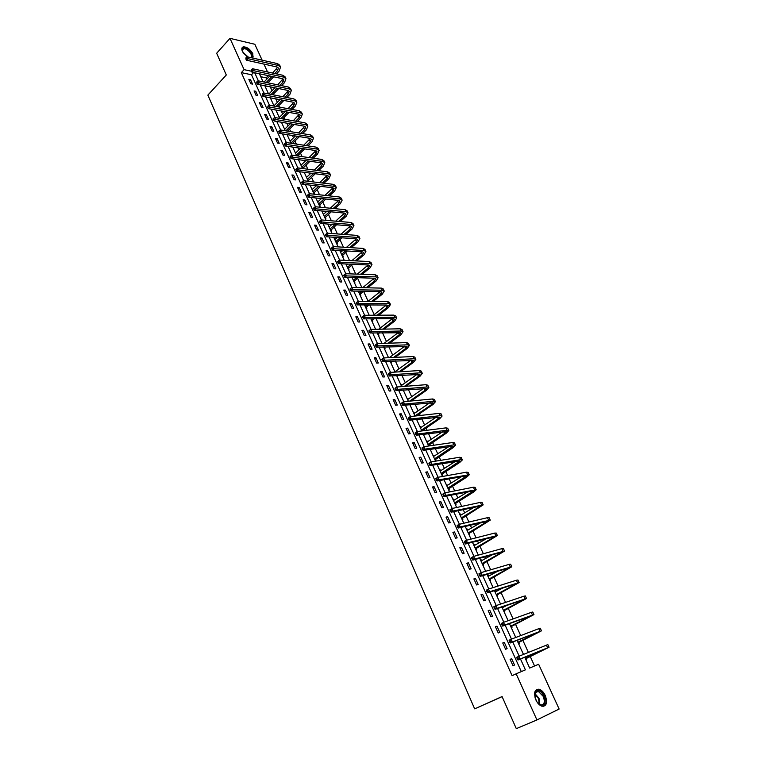 <?xml version="1.0" encoding="UTF-8"?>
<svg xmlns="http://www.w3.org/2000/svg" width="767" height="767" viewBox="0 0 767 767"><rect width="100%" height="100%" fill="white"/><g stroke="black" fill="none" stroke-linecap="round" stroke-linejoin="round"><path stroke-width="1.15" d="M535.865 699.907C533.496 692.802 534.561 689.236 539.076 689.217C541.54 689.984 543.602 692.083 545.27 695.525C547.686 702.649 546.603 706.225 542.039 706.244C539.575 705.458 537.523 703.339 535.865 699.907M246.054 57.621L245.833 59.001L246.054 57.621L247.137 56.787L242.391 51.36C241.384 48.915 241.691 47.41 243.302 46.864C246.955 46.845 250.138 49.146 252.861 53.757L252.592 58.014C255.143 55.147 246.849 46.03 242.89 47.372L242.065 47.794M502.107 696.647L474.658 708.861L207.867 95.098L226.303 74.993L216.658 53.259L229.995 38.35L254.845 44.265L262.122 60.162M263.925 64.092L267.53 71.964M266.772 79.202L266.139 77.831L268.22 75.645M534.57 665.977L530.112 656.207M528.377 652.42L522.73 640.042M520.697 635.594L515.414 624.012M513.085 618.921L508.166 608.126M505.549 602.402L500.976 592.383M499.72 589.622L499.432 589.008M498.08 586.036L493.852 576.774M492.587 573.994L492.05 572.824M490.679 569.814L486.796 561.31M485.521 558.51L484.734 556.794M483.344 553.745L479.797 545.979M478.512 543.161L477.486 540.908M476.077 537.82L472.865 530.774M471.571 527.936L470.296 525.155M468.877 522.039L465.981 515.702M464.677 512.855L463.172 509.556M461.734 506.402L459.165 500.765M457.851 497.898L456.116 494.092M454.668 490.909L452.405 485.962M451.092 483.066L449.126 478.771M447.66 475.55L445.704 471.274M444.381 468.369L442.195 463.575M440.709 460.325L439.06 456.71M437.727 453.796L435.32 448.522M433.825 445.243L432.473 442.281M431.131 439.347L428.513 433.595M426.998 430.287L425.934 427.967M424.592 425.014L421.754 418.801M420.23 415.465L419.463 413.768M418.111 410.805L415.062 404.142M413.528 400.767L413.039 399.693M411.678 396.712L408.428 389.598M405.302 382.743L401.85 375.188M398.974 368.889L395.331 360.902M392.704 355.15L388.869 346.732M386.482 341.516L382.455 332.686M380.317 327.998L376.098 318.756M374.2 314.595L369.799 304.95M368.131 301.297L363.548 291.259M361.909 287.673L357.556 278.124M355.706 274.078L351.631 265.161M349.551 260.588L345.764 252.295M343.443 247.214L339.944 239.534M337.384 233.945L334.163 226.879M331.382 220.791L328.429 214.319M325.429 207.742L322.744 201.855M319.523 194.799L317.107 189.497M315.659 186.333L315.381 185.719M313.665 181.961L311.507 177.235M310.06 174.051L309.58 173.016M307.855 169.239L305.956 165.058M304.499 161.875L303.828 160.408M302.093 156.602L300.443 152.988M298.986 149.786L298.114 147.897M296.378 144.081L294.969 141.003M293.512 137.801L292.457 135.491M290.703 131.656L289.543 129.115M288.076 125.903L286.839 123.18M285.075 119.326L284.164 117.313M282.687 114.091L281.268 110.975M279.495 107.102L278.814 105.606M277.338 102.375L275.737 98.857M273.963 94.974L273.512 93.986M272.036 90.746L270.252 86.844M268.469 82.932L268.249 82.453M524.753 657.252L529.661 668.067L538.635 664.251L559.133 709.034L536.929 719.935L516.153 673.809L525.414 669.869L520.486 658.997M266.139 77.831L260.722 76.69M265.267 86.681L265.909 86.805L265.478 85.875M268.488 93.766L269.025 93.871M273.761 105.347L274.327 105.453M279.063 117.025L279.677 117.13M284.413 128.789L285.056 128.894L284.643 129.297L290.223 123.765M289.811 140.639L290.463 140.783M295.237 152.585L295.909 152.758M300.712 164.627L301.402 164.819M303.118 168.606L302.888 168.098M306.234 176.755L306.934 176.985M308.938 181.395L308.42 180.255M311.795 188.979L312.505 189.238M313.943 193.706L314.575 193.783L313.991 192.498M317.394 201.309L318.132 201.587M319.561 206.074L320.194 206.131L319.609 204.847M323.041 213.725L323.789 214.041M325.227 218.528L325.86 218.585L325.266 217.282M328.736 226.246L329.503 226.581M330.941 231.088L331.574 231.135L330.97 229.822M334.479 238.863L335.256 239.237M336.694 243.743L337.327 243.781L336.723 242.458M340.26 251.576L341.056 251.979M342.494 256.494L343.127 256.533L342.523 255.2M346.09 264.394L346.905 264.836M348.343 269.361L348.975 269.38L348.362 268.038M354.239 282.323L354.862 282.333L354.249 280.981M360.183 295.391L360.806 295.4L360.183 294.029M366.175 308.564L366.799 308.564L366.175 307.183M372.216 321.843L372.839 321.833L372.206 320.453M378.304 335.227L378.927 335.217L378.284 333.818M384.44 348.726L385.063 348.707L384.42 347.298M388.246 357.096L389.137 357.671M390.633 362.34L391.247 362.312L390.719 361.142M394.468 370.777L395.427 371.477M396.875 376.07L397.488 376.022L397.248 375.494M400.738 384.564L401.716 385.312M407.066 398.476L408.063 399.252M413.442 412.502L414.458 413.317M419.875 426.644L420.91 427.497M426.366 440.91L427.411 441.802M429.28 445.895L428.801 444.841M432.904 455.291L433.978 456.221M435.435 460.852L436.04 460.756L435.359 459.251M439.501 469.797L440.105 469.692L440.594 470.765M442.051 475.406L442.655 475.3L441.965 473.785M446.154 484.428L446.758 484.313L447.266 485.434M448.724 490.084L449.328 489.969L448.637 488.435M452.866 499.183L453.47 499.058L453.997 500.228M455.464 504.887L456.058 504.763L455.358 503.219M459.634 514.063L460.229 513.928L460.794 515.156M462.252 519.825L462.856 519.681L462.146 518.128M466.461 529.077L467.055 528.933L467.64 530.208M469.097 534.887L469.701 534.733L468.982 533.161M473.344 544.215L473.939 544.062L474.552 545.395M476.01 550.073L476.604 549.92L475.885 548.328M480.295 559.498L480.89 559.325L481.523 560.715M482.98 565.404L483.574 565.231L482.846 563.63M487.294 574.905L487.889 574.723L488.55 576.17M490.008 580.868L490.602 580.686L489.873 579.066M497.102 596.458L497.697 596.266L496.949 594.636M495.645 591.76L495.031 590.408M504.264 612.2L504.849 611.989L504.101 610.35M502.797 607.483L502.5 606.831M511.484 628.077L512.068 627.857L511.311 626.198M518.76 644.088L519.345 643.858L518.588 642.19M523.276 654.021L524.043 654.184M526.114 660.253L526.699 660.013L525.932 658.326M521.32 671.614L251.528 74.763L241.337 72.625L512.097 675.679L516.153 673.809M248.824 79.298L250.838 83.766L252.535 84.111L250.521 79.643L248.824 79.298M254.069 90.937L256.092 95.434L257.789 95.76L255.756 91.273L254.069 90.937M259.351 102.663L261.394 107.198L263.081 107.505L261.039 102.979L259.351 102.663M264.673 114.484L266.734 119.048L268.421 119.345L266.36 114.782L264.673 114.484M270.042 126.392L272.112 130.994L273.8 131.272L271.729 126.67L270.042 126.392M275.439 138.396L277.539 143.036L279.217 143.295L277.127 138.654L275.439 138.396M280.895 150.485L283.004 155.164L284.682 155.404L282.582 150.735L280.895 150.485M286.388 162.681L288.507 167.398L290.194 167.618L288.066 162.911L286.388 162.681M291.92 174.962L294.058 179.718L295.736 179.919L293.598 175.173L291.92 174.962M297.5 187.349L299.657 192.143L301.335 192.325L299.178 187.541L297.5 187.349M303.118 199.832L305.295 204.664L306.973 204.827L304.796 200.005L303.118 199.832M308.785 212.421L310.98 217.282L312.658 217.425L310.462 212.574L308.785 212.421M314.499 225.105L316.713 230.004L318.382 230.129L316.177 225.239L314.499 225.105M320.261 237.885L322.485 242.832L324.163 242.938L321.929 238L320.261 237.885M326.071 250.78L328.314 255.756L329.983 255.852L327.739 250.867L326.071 250.78M331.919 263.771L334.182 268.795L335.85 268.862L333.587 263.848L331.919 263.771M337.825 276.868L340.107 281.94L341.766 281.978L339.484 276.925L337.825 276.868M343.769 290.079L346.07 295.18L347.729 295.209L345.428 290.108L343.769 290.079M349.771 303.387L352.091 308.545L353.74 308.545L351.43 303.406L349.771 303.387M355.821 316.819L358.16 322.006L359.809 321.987L357.47 316.809L355.821 316.819M361.919 330.356L364.277 335.591L365.926 335.543L363.568 330.318L361.919 330.356M368.064 344L370.442 349.282L372.091 349.215L369.713 343.942L368.064 344M374.258 357.767L376.664 363.088L378.304 363.002L375.907 357.681L374.258 357.767M380.509 371.64L382.934 377.009L384.574 376.904L382.158 371.544L380.509 371.64M386.817 385.638L389.252 391.055L390.892 390.921L388.457 385.513L386.817 385.638M393.174 399.751L395.638 405.206L397.268 405.053L394.804 399.597L393.174 399.751M399.588 413.988L402.071 419.491L403.691 419.309L401.218 413.806L399.588 413.988M406.05 428.341L408.552 433.892L410.182 433.681L407.68 428.139L406.05 428.341M412.579 442.818L415.1 448.417L416.721 448.187L414.199 442.588L412.579 442.818M419.156 457.42L421.697 463.067L423.317 462.808L420.767 457.17L419.156 457.42M425.79 472.146L428.35 477.841L429.961 477.563L427.401 471.868L425.79 472.146M432.483 487.007L435.071 492.75L436.672 492.433L434.084 486.7L432.483 487.007M439.232 501.992L441.84 507.783L443.441 507.447L440.833 501.656L439.232 501.992M446.039 517.102L448.676 522.95L450.267 522.586L447.64 516.747L446.039 517.102M452.904 532.356L455.569 538.252L457.161 537.859L454.505 531.972L452.904 532.356M459.836 547.743L462.52 553.697L464.102 553.266L461.427 547.322L459.836 547.743M466.825 563.256L469.538 569.267L471.12 568.817L468.416 562.815L466.825 563.256M473.881 578.922L476.614 584.981L478.186 584.492L475.463 578.443L473.881 578.922M481.005 594.722L483.756 600.829L485.329 600.321L482.577 594.214L481.005 594.722M488.186 610.657L490.957 616.831L492.529 616.284L489.749 610.129L488.186 610.657M495.424 626.744L498.234 632.967L499.787 632.392L496.987 626.179L495.424 626.744M502.74 642.976L505.568 649.256L507.121 648.652L504.293 642.382L502.74 642.976M510.113 659.352L512.97 665.698L514.523 665.056L511.666 658.728L510.113 659.352M474.658 708.861L502.069 696.561L516.306 728.65L536.929 719.935M241.337 72.625L244.088 69.653L229.995 38.35M251.403 71.216L244.088 69.653M519.192 656.149L512.787 642.008M511.474 639.122L505.156 625.182M503.823 622.248L497.591 608.509M496.249 605.537L490.103 591.99M488.742 588.979L482.683 575.624M481.302 572.575L475.329 559.411M473.939 556.324L468.052 543.343M466.633 540.227L460.833 527.418M459.404 524.264L453.68 511.647M452.233 508.454L446.586 496.009M445.128 492.788L439.568 480.516M438.091 477.266L432.607 465.157M431.112 461.878L425.704 449.941M424.199 446.624L418.868 434.86M417.353 431.514L412.09 419.913M410.556 416.539L405.369 405.091M403.825 401.687L398.715 390.403M397.153 386.971L392.11 375.84M390.537 372.378L385.561 361.41M383.979 357.921L379.08 347.096M377.489 343.587L372.647 332.916M371.036 329.369L366.271 318.851M364.651 315.275L359.944 304.902M358.314 301.306L353.673 291.077M352.034 287.462L347.461 277.366M345.812 273.723L341.296 263.771M339.637 260.109L335.189 250.291M333.511 246.6L329.129 236.926M327.442 233.216L323.118 223.667M321.421 219.937L317.154 210.522M315.458 206.764L311.249 197.483M309.532 193.706L305.381 184.55M303.665 180.753L299.561 171.722M297.836 167.906L293.799 158.999M292.064 155.164L288.076 146.382M286.331 142.528L282.4 133.87M280.645 129.997L276.772 121.454M275.008 117.562L271.192 109.135M269.418 105.232L265.65 96.92M263.877 92.989L260.157 84.801M258.374 80.851L254.702 72.769M259.399 73.766L263.062 81.82M264.845 85.751L268.555 93.91M270.329 97.821L274.097 106.095M275.871 109.988L279.687 118.386M281.451 122.26L285.314 130.764M287.069 134.618L290.99 143.247M292.735 147.082L296.714 155.835M298.449 159.651L302.486 168.519M304.211 172.326L308.305 181.319M310.021 185.096L314.173 194.214M315.879 197.972L320.088 207.215M321.785 210.954L326.052 220.33M327.739 224.041L332.063 233.552M333.741 237.243L338.122 246.888M339.791 250.56L344.239 260.329M345.898 263.973L350.404 273.886M352.053 277.51L356.626 287.558M358.256 291.163L362.896 301.345M364.517 304.921L369.215 315.256M370.835 318.804L375.6 329.283M377.201 332.811L382.033 343.434M383.625 346.933L388.524 357.7M390.096 361.171L395.063 372.091M396.635 375.542L401.668 386.616M403.221 390.029L408.332 401.266M409.875 404.65L415.052 416.04M416.577 419.396L421.831 430.949M423.346 434.275L428.667 445.982M430.172 449.28L435.57 461.159M437.056 464.428L442.53 476.47M444.007 479.701L449.558 491.915M451.015 495.118L456.653 507.505M458.091 510.678L463.805 523.238M465.224 526.373L471.024 539.105M472.434 542.211L478.311 555.126M479.701 558.194L485.655 571.29M487.035 574.32L493.076 587.608M494.437 590.6L500.573 604.08M501.915 607.033L508.128 620.704M509.451 623.619L515.76 637.482M517.063 640.359L523.458 654.414M251.528 74.763L253.609 72.539M249.476 80.756L250.521 79.643M254.711 92.366L255.756 91.273M259.984 104.072L261.039 102.979M265.296 115.865L266.36 114.782M270.655 127.753L271.729 126.67M276.043 139.728L277.127 138.654M281.489 151.799L282.582 150.735M286.963 163.965L288.066 162.911M292.486 176.228L293.598 175.173M298.056 188.586L299.178 187.541M303.665 201.05L304.796 200.005M309.322 213.6L310.462 212.574M315.026 226.265L316.177 225.239M320.769 239.016L321.929 238M326.569 251.883L327.739 250.867M332.408 264.845L333.587 263.848M338.295 277.913L339.484 276.925M344.23 291.096L345.428 290.108M350.212 304.374L351.43 303.406M356.252 317.778L357.47 316.809M362.331 331.277L363.568 330.318M368.467 344.901L369.713 343.942M388.39 357.412L388.869 357.067M374.651 358.63L375.907 357.681M380.883 372.474L382.158 371.544M400.873 384.861L401.352 384.516M387.172 386.434L388.457 385.513M407.191 398.763L407.68 398.418M393.519 400.518L394.804 399.597M413.566 412.771L414.055 412.435M399.914 414.717L401.218 413.806M419.99 426.903L420.489 426.567M406.366 429.031L407.68 428.139M426.471 441.15L426.97 440.824M412.867 443.47L414.199 442.588M433.01 455.521L433.508 455.195M419.434 458.043L420.767 457.17M439.596 470.018L440.105 469.692M426.049 472.731L427.401 471.868M446.241 484.629L446.758 484.313M432.722 487.553L434.084 486.7M452.952 499.375L453.47 499.058M439.462 502.5L440.833 501.656M459.711 514.235L460.229 513.928M446.25 517.572L447.64 516.747M466.528 529.24L467.055 528.933M453.105 532.787L454.505 531.972M473.412 544.359L473.939 544.062M460.018 548.127L461.427 547.322M480.353 559.622L480.89 559.325M466.988 563.611L468.416 562.815M487.352 575.02L487.889 574.723M474.025 579.229L475.463 578.443M481.12 594.981L482.577 594.214M488.282 610.877L489.749 610.129M495.511 626.927L496.987 626.179M502.797 643.11L504.293 642.382M523.295 654.05L523.861 653.781M510.151 659.438L511.666 658.728M280.463 66.854L279.696 65.205L277.568 63.642L247.137 56.787L248.009 58.695L278.421 65.502L280.559 67.055L279.15 71.053L276.436 73.881M273.656 76.796L267.904 82.817M264.078 82.031L269.84 75.981M272.621 73.066L277.625 67.208M266.245 82.481L272.007 76.441M274.787 73.527L277.491 70.698L278.431 68.033L277.002 66.988L246.581 60.238L245.833 59.001M246.408 58.388L248.009 58.695L246.581 60.238M242.487 51.571L242.18 50.325L243.024 48.273C246.408 46.106 255.075 55.857 251.48 57.765M250.972 57.65C253.906 55.886 246.916 47.612 243.465 48.762L242.305 50.977M535.213 698.2L535.395 691.949C538.031 689.322 540.898 690.712 543.985 696.1C545.96 705.487 543.678 707.51 537.149 702.169L536.584 701.316M538.817 704.039L540.677 705.007C544.34 704.988 545.203 702.121 543.276 696.417L538.319 691.364L535.318 692.572L534.695 694.739M536.919 701.834L535.04 697.606M543.717 706.321C546.305 704.461 546.593 700.961 544.58 695.822C542.931 692.409 540.879 690.319 538.424 689.552L536.306 689.638M251.471 69.576L251.25 70.967L251.471 69.576L252.554 68.742L253.426 70.66L283.819 77.16L285.947 78.685L284.499 82.644L281.604 85.636M278.766 88.569L272.784 94.734M268.91 93.977L274.893 87.783M277.74 84.84L282.975 78.838M271.135 94.418L277.117 88.234M279.955 85.3L282.85 82.299L283.809 79.672L282.39 78.646L251.998 72.194L251.25 70.967M252.554 68.742L282.956 75.291L285.075 76.815L285.851 78.493M251.825 70.353L253.426 70.66L251.998 72.194M256.935 81.638L256.705 83.028L256.935 81.638L258.019 80.784L258.891 82.721L289.255 88.924L291.364 90.41L289.897 94.331L286.8 97.486M283.895 100.429L277.683 106.766M273.972 105.817L279.984 99.681M282.879 96.719L288.373 90.573M276.024 106.46L282.246 100.113M285.151 97.16L288.248 94.005L289.226 91.388L287.807 90.401L257.444 84.245L256.705 83.028M258.019 80.784L288.382 87.035L290.492 88.521L291.278 90.218M257.281 82.414L258.891 82.721L257.444 84.245M262.439 93.785L262.209 95.175L262.439 93.785L263.522 92.922L264.404 94.878L294.729 100.765L296.839 102.222L295.333 106.105L292.016 109.422M289.063 112.394L282.592 118.895M279.293 117.514L285.094 111.675M288.056 108.693L293.799 102.394M280.943 118.607L287.414 112.097M290.377 109.115L293.684 105.788L294.681 103.209L293.272 102.241L262.947 96.393L262.209 95.175M263.522 92.922L293.847 98.866L295.957 100.324L296.743 102.03M262.793 94.571L264.404 94.878L262.947 96.393M267.98 106.038L267.75 107.428L267.98 106.038L269.064 105.165L269.965 107.131L300.252 112.711L302.342 114.13L300.808 117.965L297.27 121.464M294.25 124.455L287.51 131.128M293.253 120.764L299.274 114.302M285.861 130.86L292.601 124.177M295.631 121.176L299.159 117.677L300.185 115.117L298.785 114.168L268.488 108.646L267.75 107.428M269.064 105.165L299.36 110.793L301.46 112.212L302.256 113.938M268.335 106.824L269.965 107.131L268.488 108.646M273.57 118.386L272.975 118.99L273.34 119.786L273.934 119.182L273.57 118.386L274.663 117.504L275.564 119.489L305.812 124.743L307.893 126.124L306.33 129.92L302.553 133.611M299.466 136.622L292.438 143.477M290.051 141.186L295.381 135.96M298.478 132.94L304.787 126.315M290.923 143.093L297.817 136.353M300.904 133.333L304.681 129.642L305.726 127.121L304.336 126.2L274.078 120.985L273.34 119.786M274.663 117.504L304.921 122.806L307.001 124.196L307.807 125.941M273.934 119.182L275.564 119.489L274.078 120.985M279.207 130.841L278.613 131.435L278.977 132.231L279.572 131.636L279.207 130.841L280.3 129.939L281.201 131.943L311.421 136.871L313.492 138.213L311.891 141.972L307.864 145.855M304.7 148.894L297.462 155.941M295.496 153.151L300.559 148.271M303.722 145.212L310.347 138.415M296.378 155.078L303.061 148.645M306.215 145.596L310.252 141.713L311.316 139.21L309.926 138.319L279.706 133.429L278.977 132.231M280.3 129.939L310.52 134.925L312.591 136.277L313.406 138.041M279.572 131.636L281.201 131.943L279.706 133.429M296.628 155.643L297.548 155.768M284.893 143.391L284.289 143.985L284.653 144.79L285.257 144.196L284.893 143.391L285.976 142.48L286.896 144.493L317.078 149.095L319.13 150.409L317.5 154.119L313.195 158.194M309.964 161.262L302.668 168.548M300.98 165.221L305.755 160.677M308.996 157.599L315.946 150.61M301.862 167.158L308.315 161.032M311.555 157.964L315.86 153.879L316.944 151.406L315.573 150.533L285.382 145.979L284.653 144.79M285.976 142.48L316.167 147.13L318.228 148.443L319.053 150.227M285.257 144.196L286.896 144.493L285.382 145.979M302.121 167.705L303.032 167.829M290.626 156.037L290.012 156.631L290.377 157.446L290.99 156.851L290.626 156.037L291.709 155.116L292.63 157.149L322.773 161.425L324.815 162.69L323.147 166.362L318.554 170.648M315.247 173.745L308.104 180.868M306.512 177.378L310.971 173.189M314.288 170.082L321.584 162.911M307.404 179.334L313.607 173.534M316.915 170.437L321.517 166.132L322.619 163.697L321.258 162.844L291.105 158.625L290.377 157.446M291.709 155.116L321.852 159.44L323.904 160.715L324.738 162.518M290.99 156.851L292.63 157.149L291.105 158.625M307.644 179.871L308.564 179.986M296.398 168.798L295.784 169.382L296.158 170.207L296.771 169.622L296.398 168.798L297.491 167.858L298.421 169.919L328.516 173.841L330.548 175.068L328.851 178.692L323.942 183.208M320.548 186.333L313.674 193.121M312.083 189.631L316.205 185.825M319.609 182.68L327.26 175.307M312.984 191.597L318.909 186.141M322.303 183.006L327.212 178.49L328.343 176.074L326.982 175.26L296.877 171.377L296.158 170.207M297.491 167.858L327.595 171.846L329.628 173.083L330.472 174.905M296.771 169.622L298.421 169.919L296.877 171.377M313.224 192.124L314.134 192.229M302.217 181.664L301.604 182.239L301.977 183.073L302.601 182.488L302.217 181.664L303.31 180.715L304.25 182.786L334.307 186.362L336.32 187.551L334.585 191.136L329.35 195.873M325.87 199.027L319.283 205.46M317.701 201.98L321.459 198.567M324.94 195.393L332.983 187.8M318.602 203.964L324.24 198.854M327.72 195.7L332.955 190.945L334.115 188.557L332.763 187.771L302.697 184.233L301.977 183.073M303.31 180.715L333.377 184.348L335.4 185.547L336.243 187.388M302.601 182.488L304.25 182.786L302.697 184.233M318.842 204.482L319.753 204.568M308.094 194.626L307.471 195.201L307.845 196.045L308.468 195.46L308.094 194.626L309.187 193.667L310.127 195.758L340.136 198.979L342.149 200.129L340.375 203.667L334.786 208.653M331.21 211.845L324.94 217.895M323.358 214.424L326.713 211.424M330.289 208.212L338.746 200.398M324.268 216.428L329.58 211.692M333.156 208.499L338.746 203.495L339.925 201.146L338.583 200.379L308.564 197.196L307.845 196.045M309.187 193.667L339.196 196.956L341.21 198.107L342.072 199.966M308.468 195.46L310.127 195.758L308.564 197.196M324.499 216.936L325.409 217.013M314.01 207.704L313.387 208.279L313.761 209.123L315.103 206.735L316.062 208.835L346.022 211.702L348.017 212.814L346.205 216.304L340.232 221.548M336.56 224.769L330.644 230.436M329.062 226.965L331.986 224.395M335.658 221.155L344.556 213.101M329.983 228.988L334.93 224.635M338.611 221.404L344.584 216.15L345.783 213.83L344.45 213.092L314.48 210.263L313.761 209.123M315.103 206.735L345.073 209.659L347.067 210.772L347.94 212.651M314.393 208.547L316.062 208.835L314.48 210.263M330.213 229.477L331.114 229.554M319.35 221.462L319.734 222.305L320.366 221.74L319.983 220.886L319.35 221.462L321.076 219.908L322.035 222.027L351.948 224.53L353.932 225.594L352.091 229.036L345.706 234.558M341.929 237.818L336.387 243.072M334.815 239.611L337.259 237.492M341.047 234.213L350.394 225.91L320.443 223.446L319.734 222.305M335.745 241.653L340.299 237.703M344.076 234.434L350.471 228.911L351.689 226.62L350.366 225.91M319.983 220.886L321.076 219.908L350.998 222.468L352.983 223.542L353.865 225.44M320.366 221.74L322.035 222.027L320.443 223.446M335.965 242.132L336.866 242.19M325.361 234.75L325.745 235.603L326.397 235.047L326.004 234.184L325.361 234.75L327.097 233.187L328.065 235.325L357.93 237.463L359.896 238.489L358.016 241.873L351.19 247.683M347.307 250.991L342.187 255.814M340.615 252.362L342.542 250.713M346.435 247.396L356.291 238.825M341.545 254.414L345.677 250.895M349.57 247.588L356.396 241.768L357.643 239.515L356.329 238.825L326.454 236.735L325.745 235.603M326.004 234.184L327.097 233.187L356.971 235.383L358.937 236.409L359.828 238.336M326.397 235.047L328.065 235.325L326.454 236.735M341.766 254.884L342.667 254.932M331.43 248.153L331.814 249.016L332.466 248.46L332.073 247.597L331.43 248.153L333.166 246.581L334.144 248.738L363.961 250.502L365.907 251.48L363.989 254.817L356.684 260.933M352.686 264.279L348.026 268.651M346.454 265.209L347.825 264.059M351.832 260.694L362.216 251.844M347.393 267.28L351.065 264.212M355.073 260.857L362.379 254.73L363.654 252.506L362.34 251.854L332.523 250.138L331.814 249.016M332.073 247.597L333.166 246.581L362.983 248.403L364.939 249.39L365.84 251.327M332.466 248.46L334.144 248.738L332.523 250.138M347.604 267.731L348.506 267.769M337.547 261.672L337.94 262.544L338.592 261.988L338.199 261.116L337.547 261.672L339.292 260.09L340.28 262.266L370.03 263.637L371.976 264.577L370.02 267.865L362.197 274.308M358.064 277.702L353.913 281.594M352.35 278.162L353.088 277.549M357.23 274.126L368.189 264.979M353.299 280.243L356.444 277.654M360.576 274.25L368.409 267.798L369.704 265.612L368.409 264.989L338.64 263.647L337.94 262.544M338.199 261.116L339.292 260.09L369.052 261.528L370.998 262.467L371.909 264.433M338.592 261.988L340.28 262.266L338.64 263.647M353.501 280.693L354.402 280.712M343.712 275.305L344.105 276.178L344.767 275.631L344.373 274.749L343.712 275.305L345.466 273.714L346.463 275.909L376.156 276.897L378.083 277.788L376.089 281.019L367.709 287.807M363.443 291.259L359.848 294.643M362.628 287.692L374.2 278.22M359.244 293.32L361.823 291.23M366.099 287.769L374.478 280.981L375.801 278.824L374.517 278.229L344.805 277.28L344.105 276.178M344.373 274.749L345.466 273.714L375.178 274.759L377.105 275.66L378.016 277.644M344.767 275.631L346.463 275.909L344.805 277.28M359.435 293.751L360.337 293.761M349.934 289.054L350.337 289.936L350.998 289.389L350.596 288.507L349.934 289.054L351.689 287.452L352.695 289.667L382.34 290.252L384.248 291.096L382.215 294.288L373.222 301.441M368.802 304.95L365.821 307.797M368.016 301.393L380.25 291.565M365.236 306.493L367.192 304.94M371.612 301.421L380.605 294.26L381.956 292.141L380.681 291.575L351.027 291.029L350.337 289.936M350.596 288.507L351.689 287.452L381.343 288.104L383.251 288.958L384.181 290.961M350.998 289.389L352.695 289.667L351.027 291.029M365.428 306.915L366.329 306.915M356.204 302.917L356.607 303.809L357.288 303.272L356.876 302.371L356.291 302.658L357.978 301.306L358.985 303.54L388.562 303.722L390.461 304.528L388.39 307.663L378.725 315.208M374.152 318.775L371.851 321.057M373.385 315.237L386.338 305.036M371.276 319.781L372.551 318.794M377.124 315.218L386.789 307.653L388.16 305.573L386.894 305.036L357.297 304.892L356.607 303.809M356.876 302.371L357.978 301.306L387.565 301.556L389.463 302.371L390.403 304.394M357.288 303.272L358.985 303.54L357.297 304.892M371.458 320.194L372.359 320.184M362.532 316.905L362.944 317.797L363.625 317.27L363.213 316.368L362.609 316.618L364.306 315.285L365.332 317.528L394.842 317.308L396.721 318.065L394.612 321.143L384.229 329.12M379.483 332.753L377.939 334.422M378.735 329.225L392.464 318.612M377.374 333.185L377.872 332.792M382.618 329.148L393.02 321.162L394.42 319.11L393.155 318.612L363.625 318.871L362.944 317.797M363.213 316.368L364.306 315.285L393.835 315.122L395.714 315.889L396.664 317.941M363.625 317.27L365.332 317.528L363.625 318.871M377.546 333.568L378.447 333.549M368.917 331.008L369.33 331.91L370.01 331.382L369.598 330.472L368.985 330.702L370.701 329.379L371.727 331.651L401.179 331.008L403.039 331.718L400.892 334.738L389.703 343.175M384.775 346.885L384.066 347.902M384.046 343.357L398.629 332.312M388.102 343.223L399.3 334.776L400.729 332.763L370.01 332.974L369.33 331.91M369.598 330.472L370.701 329.379L400.163 328.803L402.023 329.522L402.982 331.593M370.01 331.382L371.727 331.651L370.01 332.974M383.682 347.067L384.574 347.029M375.351 345.236L375.772 346.147L376.463 345.62L376.051 344.709L375.418 344.91L377.143 343.597L378.179 345.888L407.565 344.824L409.415 345.476L407.219 348.448L395.149 357.374M389.32 357.662L404.823 346.138M393.548 357.46L405.628 348.506L407.085 346.531L376.453 347.202L375.772 346.147M376.051 344.709L377.143 343.597L406.539 342.6L408.389 343.261L409.357 345.361M376.463 345.62L378.179 345.888L376.453 347.202M381.851 359.589L382.263 360.509L382.963 359.991L382.551 359.061L381.899 359.234L383.644 357.94L384.689 360.25L414.007 358.755L415.839 359.359L413.605 362.273L400.556 371.746M394.947 371.822L411.054 360.078M398.955 371.851L412.013 362.36L413.499 360.423L382.944 361.545L382.263 360.509M382.551 359.061L383.644 357.94L412.972 356.511L414.803 357.125L415.781 359.244M382.963 359.991L384.689 360.25L382.944 361.545M388.399 374.056L388.821 374.996L389.531 374.478L389.109 373.548L388.438 373.692L390.202 372.407L391.256 374.737L420.498 372.8L422.32 373.356L420.038 376.204L405.906 386.28M401.237 385.648L417.315 374.152M404.314 386.405L418.456 376.319L419.971 374.421L389.492 376.022L388.821 374.996M389.109 373.548L390.202 372.407L419.453 370.547L421.275 371.103L422.262 373.251M389.531 374.478L391.256 374.737L389.492 376.022M395.005 388.668L395.436 389.607L396.146 389.099L395.724 388.16L395.034 388.275L396.817 386.999L397.881 389.348L427.056 386.971L428.849 387.479L426.529 390.269L411.179 400.988M407.574 399.597L423.605 388.342M409.588 401.141L424.947 390.403L426.49 388.543L396.098 390.624L395.436 389.607M395.724 388.16L396.817 386.999L426.001 384.689L427.794 385.207L428.801 387.373M396.146 389.099L397.881 389.348L396.098 390.624M401.678 403.394L402.1 404.343L402.819 403.845L402.397 402.896L401.697 402.982L403.49 401.716L404.564 404.094L433.662 401.256L435.435 401.716L433.077 404.439L416.356 415.896M413.969 413.653L429.923 402.675M414.995 415.915L431.505 404.602L433.067 402.78L402.771 405.35L402.1 404.343M402.397 402.896L403.49 401.716L432.598 398.965L434.381 399.425L435.388 401.611M402.819 403.845L404.564 404.094L402.771 405.35M408.399 418.264L408.83 419.213L409.559 418.724L409.127 417.766L408.408 417.814L410.22 416.577L411.304 418.964L440.325 415.676L442.08 416.069L439.683 418.744L422.071 430.91M420.412 427.833L436.27 417.143M421.457 430.114L438.11 418.926L439.702 417.152L409.492 420.211L408.83 419.213M409.127 417.766L410.22 416.577L439.251 413.355L441.015 413.768L442.041 415.982M409.559 418.724L411.304 418.964L409.492 420.211M421.582 430.402L422.464 430.297M415.187 433.259L415.628 434.218L416.356 433.729L415.187 432.789L417.008 431.562L418.111 433.969L447.046 430.21L448.791 430.555L446.336 433.163L428.417 445.435M426.912 442.128L442.636 431.744M427.967 444.429L444.774 433.365L446.394 431.639L416.28 435.196L415.628 434.218M415.915 432.761L417.008 431.562L445.963 427.871L447.707 428.226L448.743 430.469M416.356 433.729L418.111 433.969L416.28 435.196M428.091 444.707L428.964 444.582M422.032 448.388L422.473 449.357L423.211 448.877L422.023 447.89L423.863 446.682L424.966 449.117L453.824 444.87L455.55 445.167L453.048 447.698L434.975 459.845M433.47 456.547L449.011 446.499M434.525 458.867L453.144 446.25L423.125 450.325L422.473 449.357M422.77 447.899L423.863 446.682L452.731 442.511L454.457 442.818L455.512 445.081M423.211 448.877L424.966 449.117L423.125 450.325M434.649 459.126L435.522 458.992M428.935 463.651L429.386 464.629L430.134 464.15L428.916 463.134L430.776 461.935L431.898 464.39L460.66 459.663L462.367 459.903L459.826 462.376L441.581 474.37M440.085 471.091L455.397 461.398M441.15 473.431L459.96 460.986L430.028 465.588L429.386 464.629M429.683 463.172L430.776 461.935L459.558 457.285L461.274 457.525L462.328 459.817M430.134 464.15L431.898 464.39L430.028 465.588M441.265 473.67L442.137 473.517M435.905 479.049L436.356 480.046L437.113 479.576L435.877 478.512L437.756 477.323L438.877 479.806L469.241 474.763L466.652 477.17L448.244 489.03M446.758 485.751L461.772 476.451M447.832 488.119L466.825 475.856L436.998 480.986L436.356 480.046M436.663 478.579L437.756 477.323L466.451 472.184L468.138 472.367L469.212 474.687M437.113 479.576L438.877 479.806L436.998 480.986M447.938 488.349L448.81 488.176M442.942 494.6L443.393 495.597L444.16 495.127L442.895 494.025L444.793 492.855L445.934 495.357L476.182 489.758L473.546 492.098L454.965 503.804M453.479 500.544L468.119 491.676M454.563 502.931L473.747 490.851L444.026 496.527L443.393 495.597M443.7 494.13L444.793 492.855L473.392 487.218L475.07 487.342L476.154 489.682M444.16 495.127L445.934 495.357L444.026 496.527M454.668 503.142L455.531 502.96M450.037 510.276L450.497 511.292L451.264 510.832L449.98 509.681L451.897 508.531L453.048 511.052L483.181 504.878L461.744 518.713M460.267 515.462L474.418 507.083M461.36 517.869L480.736 505.98L451.121 512.203L450.497 511.292M450.804 509.815L451.897 508.531L480.41 502.375L482.06 502.443L483.152 504.82M451.264 510.832L453.048 511.052L451.121 512.203M461.456 518.07L462.319 517.869M457.199 526.104L457.659 527.13L458.436 526.67L457.132 525.481L459.069 524.35L460.229 526.891L490.247 520.141L468.579 533.746M467.113 530.515L480.641 522.691M468.215 532.94L487.793 521.244L458.282 528.022L457.659 527.13M457.976 525.654L459.069 524.35L487.476 517.677L489.106 517.687L490.218 520.084M458.436 526.67L460.229 526.891L458.282 528.022M468.301 533.123L469.164 532.902M464.428 542.077L464.898 543.113L465.674 542.662L464.351 541.425L466.307 540.304L467.467 542.883L497.371 535.529L475.482 548.913M474.016 545.701L486.729 538.52M475.128 548.146L494.907 536.641L465.511 543.995L464.898 543.113M465.214 541.636L466.307 540.304L494.619 533.103L496.22 533.055L497.342 535.481M465.674 542.662L467.467 542.883L465.511 543.995M475.204 548.309L476.067 548.079M471.724 558.203L472.194 559.239L472.98 558.798L471.628 557.513L473.603 556.42L474.783 559.009L504.561 551.061L482.433 564.215M480.986 561.013L492.615 554.599M482.107 563.477L502.078 552.173L472.808 560.111L472.194 559.239M472.51 557.762L473.603 556.42L501.81 548.673L503.401 548.568L504.533 551.013M472.98 558.798L474.783 559.009L472.808 560.111M482.165 563.62L483.028 563.381M479.087 574.473L479.557 575.518L480.363 575.087L478.982 573.754L480.976 572.671L482.165 575.298L511.81 566.736L489.451 579.641M488.004 576.458L498.167 570.993M489.135 578.951L509.317 567.848L480.171 576.372L479.557 575.518M479.883 574.032L480.976 572.671L509.077 564.387L510.64 564.215L511.79 566.688M480.363 575.087L482.165 575.298L480.171 576.372M489.193 579.075L490.055 578.817M486.518 590.887L486.997 591.951L487.802 591.52L486.403 590.149L488.416 589.085L489.614 591.731L519.125 582.546L496.537 595.211M495.099 592.047L503.19 587.8M496.239 594.559L516.622 583.668L487.591 592.795L486.997 591.951M487.323 590.465L488.416 589.085L516.402 580.245L517.946 580.005L519.106 582.508M487.802 591.52L489.614 591.731L487.591 592.795M496.287 594.665L497.141 594.387M502.145 607.56L502.644 607.56M494.015 607.464L494.504 608.538L495.319 608.116L493.89 606.697L495.923 605.652L497.131 608.317L526.507 598.5L503.679 610.925M502.251 607.771L507.275 605.201M503.401 610.302L523.995 599.621L495.099 609.362L494.504 608.538M494.83 607.052L495.923 605.652L523.803 596.237L525.318 595.93L526.498 598.471M495.319 608.116L497.131 608.317L495.099 609.362M503.44 610.388L504.283 610.101M501.589 624.194L502.078 625.278L502.893 624.865L501.445 623.398L503.497 622.363L504.724 625.057L533.957 614.597L510.889 626.773M510.621 626.188L531.435 615.728L502.663 626.083L502.078 625.278M502.414 623.782L503.497 622.363L531.263 612.382L532.758 612.008L533.947 614.568M502.893 624.865L504.724 625.057L502.663 626.083M510.659 626.255L511.503 625.949M509.23 641.087L509.719 642.171L510.554 641.768L509.077 640.253L511.148 639.247L512.385 641.96L541.473 630.838L518.156 642.756M517.917 642.219L538.942 631.979L510.304 642.967L509.719 642.171M510.065 640.685L511.148 639.247L538.798 628.672L540.265 628.231L541.473 630.829M510.554 641.768L512.385 641.96L510.304 642.967M517.936 642.267L518.78 641.941M516.948 658.134L517.437 659.236L518.281 658.834L516.776 657.271L518.875 656.284L520.112 659.026L549.067 647.233L525.491 658.891M525.27 658.393L546.516 648.374L518.022 660.013L517.437 659.236M517.783 657.741L518.875 656.284L547.839 644.596L549.057 647.223M518.281 658.834L520.112 659.026L518.022 660.013M525.28 658.422L526.114 658.076M276.638 68.838L277.491 70.698M277.568 63.642L278.421 65.502M242.755 52.089L248.144 57.017M247.52 56.873L243.197 52.798M534.906 693.56L539.019 698.286L539.843 704.691M539.364 704.422L538.492 698.516L534.781 694.087M281.988 80.439L282.85 82.299M282.956 75.291L283.819 77.16M287.376 92.126L288.248 94.005M288.382 87.035L289.255 88.924M292.812 103.9L293.684 105.788M293.847 98.866L294.729 100.765M298.277 115.759L299.159 117.677M299.36 110.793L300.252 112.711M303.799 127.725L304.681 129.642M304.921 122.806L305.812 124.743M309.36 139.776L310.252 141.713M310.52 134.925L311.421 136.871M314.959 151.924L315.86 153.879M316.167 147.13L317.078 149.095M320.606 164.167L321.517 166.132M321.852 159.44L322.773 161.425M326.301 176.506L327.212 178.49M327.595 171.846L328.516 173.841M332.034 188.941L332.955 190.945M333.377 184.348L334.307 186.362M337.816 201.481L338.746 203.495M339.196 196.956L340.136 198.979M343.645 214.118L344.584 216.15M345.073 209.659L346.022 211.702M349.522 226.859L350.471 228.911M350.998 222.468L351.948 224.53M355.447 239.697L356.396 241.768M356.971 235.383L357.93 237.463M361.42 252.65L362.379 254.73M362.983 248.403L363.961 250.502M367.431 265.698L368.409 267.798M369.052 261.528L370.03 263.637M373.5 278.862L374.478 280.981M375.178 274.759L376.156 276.897M379.627 292.122L380.605 294.26M381.343 288.104L382.34 290.252M385.791 305.506L386.789 307.653M387.565 301.556L388.562 303.722M392.014 318.986L393.02 321.162M393.835 315.122L394.842 317.308M398.284 332.59L399.3 334.776M400.163 328.803L401.179 331.008M404.612 346.3L405.628 348.506M406.539 342.6L407.565 344.824M410.987 360.126L412.013 362.36M412.972 356.511L414.007 358.755M417.449 374.143L418.456 376.319M419.453 370.547L420.498 372.8M423.988 388.313L424.947 390.403M426.001 384.689L427.056 386.971M430.584 402.608L431.505 404.602M432.598 398.965L433.662 401.256M437.238 417.027L438.11 418.926M439.251 413.355L440.325 415.676M443.94 431.572L444.774 433.365M445.963 427.871L447.046 430.21M450.708 446.241L451.485 447.938M452.731 442.511L453.824 444.87M457.535 461.044L458.263 462.635M459.558 457.285L460.66 459.663M464.418 475.971L465.099 477.457M466.451 472.184L467.554 474.581M471.36 491.024L472.002 492.404M473.392 487.218L474.514 489.634M478.368 506.22L478.953 507.486M480.41 502.375L481.532 504.82M485.434 521.541L485.971 522.701M487.476 517.677L488.617 520.141M492.567 537.005L493.056 538.06M494.619 533.103L495.76 535.596M499.768 552.604L500.199 553.544M501.81 548.673L502.97 551.185M507.025 568.347L507.399 569.162M509.077 564.387L510.247 566.918M514.35 584.233L514.676 584.933M516.402 580.245L517.591 582.795M521.742 600.264L522.011 600.839M523.803 596.237L524.992 598.816M531.263 612.382L532.471 614.981M538.798 628.672L540.006 631.289M546.392 645.105L547.619 647.751M243.302 46.864L242.813 47.391M242.276 50.823L242.18 50.325M242.295 50.047L243.465 48.762M535.318 692.572L535.395 691.949M534.992 692.831L538.319 691.364"/></g></svg>
